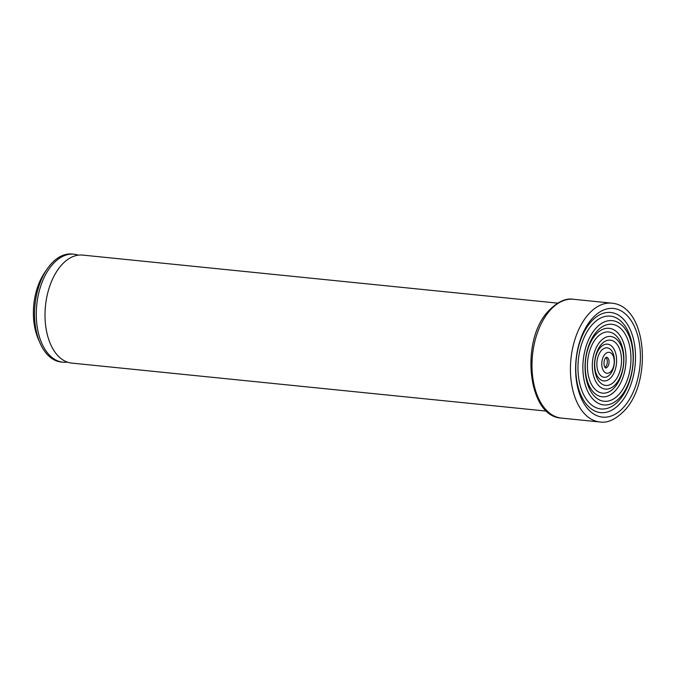 <?xml version="1.0" encoding="UTF-8"?>
<svg xmlns="http://www.w3.org/2000/svg" width="676" height="676" viewBox="0 0 676 676"><rect width="100%" height="100%" fill="white"/><g stroke="black" fill="none" stroke-linecap="round" stroke-linejoin="round"><path stroke-width="1.01" d="M67.439 362.142A54.274 31.907 -84.2 0 1 63.02 362.209A54.274 31.907 -84.2 0 1 36.808 323.846A54.274 31.907 -84.2 0 1 52.069 265A54.274 31.907 -84.2 0 1 73.946 254.21A54.274 31.907 -84.2 0 1 78.264 255.165M63.02 362.209L61.271 362.032A54.274 31.907 -84.2 0 1 39.918 342.808L38.236 338.887A48.849 28.713 -84.2 0 1 44.988 272.098L47.43 268.592A54.274 31.907 -84.2 0 1 50.32 264.823A54.274 31.907 -84.2 0 1 72.197 254.032L73.946 254.21M39.918 342.808A54.274 31.907 -84.2 0 1 47.43 268.592M546.707 411.135L71.757 363.096A54.274 31.907 -84.2 0 1 63.789 360.46A54.274 31.907 -84.2 0 1 45.055 317.889A54.274 31.907 -84.2 0 1 60.806 265.888A54.274 31.907 -84.2 0 1 74.343 256.077A54.274 31.907 -84.2 0 1 82.683 255.089L557.632 303.135M605.873 357.579A5.425 3.194 -84.2 0 1 605.738 366.713A5.425 3.194 -84.2 0 1 604.876 367.465M561.393 418.081A59.708 35.093 -84.2 0 1 532.561 375.873A59.708 35.093 -84.2 0 1 549.351 311.154A59.708 35.093 -84.2 0 1 573.409 299.274L611.856 303.169A59.708 35.093 -84.2 0 0 587.79 315.041A59.708 35.093 -84.2 0 0 571 379.76A59.708 35.093 -84.2 0 0 599.84 421.968L561.393 418.081C527.863 416.839 520.055 341.439 547.856 311.636C557.075 301.995 565.592 297.879 573.409 299.274M624.523 406.259A54.604 32.102 -84.2 0 1 580.126 395.536A54.604 32.102 -84.2 0 1 591.5 319.317A54.604 32.102 -84.2 0 1 635.888 330.032A54.604 32.102 -84.2 0 1 624.523 406.259M590.435 322.486A50.328 29.583 -84.2 0 1 631.35 332.364A50.328 29.583 -84.2 0 1 620.872 402.609A50.328 29.583 -84.2 0 1 579.957 392.731A50.328 29.583 -84.2 0 1 590.435 322.486M591.542 325.418A46.644 27.42 -84.2 0 1 629.466 334.569A46.644 27.42 -84.2 0 1 619.757 399.677A46.644 27.42 -84.2 0 1 581.833 390.525A46.644 27.42 -84.2 0 1 591.542 325.418M620.822 396.508A42.368 24.902 -84.2 0 1 586.379 388.193A42.368 24.902 -84.2 0 1 595.201 329.06A42.368 24.902 -84.2 0 1 629.643 337.375A42.368 24.902 -84.2 0 1 620.822 396.508M619.706 393.584A38.684 22.739 -84.2 0 1 588.255 385.988A38.684 22.739 -84.2 0 1 596.308 331.992A38.684 22.739 -84.2 0 1 627.759 339.58A38.684 22.739 -84.2 0 1 619.706 393.584M595.243 335.161A34.408 20.221 -84.2 0 1 623.221 341.912A34.408 20.221 -84.2 0 1 616.056 389.934A34.408 20.221 -84.2 0 1 588.086 383.182A34.408 20.221 -84.2 0 1 595.243 335.161M596.359 338.093A30.724 18.058 -84.2 0 1 621.337 344.118A30.724 18.058 -84.2 0 1 614.94 387.01A30.724 18.058 -84.2 0 1 589.962 380.977A30.724 18.058 -84.2 0 1 596.359 338.093M616.005 383.841A26.448 15.548 -84.2 0 1 594.508 378.644A26.448 15.548 -84.2 0 1 600.009 341.735A26.448 15.548 -84.2 0 1 621.514 346.923A26.448 15.548 -84.2 0 1 616.005 383.841M614.89 380.909A22.764 13.385 -84.2 0 1 596.384 376.439A22.764 13.385 -84.2 0 1 601.125 344.667A22.764 13.385 -84.2 0 1 619.63 349.129A22.764 13.385 -84.2 0 1 614.89 380.909M600.06 347.836A18.489 10.867 -84.2 0 1 615.092 351.461A18.489 10.867 -84.2 0 1 611.239 377.259A18.489 10.867 -84.2 0 1 596.215 373.634A18.489 10.867 -84.2 0 1 600.06 347.836M601.175 350.76A14.804 8.704 -84.2 0 1 613.208 353.666A14.804 8.704 -84.2 0 1 610.124 374.335A14.804 8.704 -84.2 0 1 598.091 371.428A14.804 8.704 -84.2 0 1 601.175 350.76M611.188 371.166A10.52 6.185 -84.2 0 1 602.637 369.096A10.52 6.185 -84.2 0 1 604.826 354.41A10.52 6.185 -84.2 0 1 613.385 356.472A10.52 6.185 -84.2 0 1 611.188 371.166M607.487 366.891A5.425 3.194 -84.2 0 1 605.333 367.972L604.175 365.665C603.676 362.268 604.192 359.64 605.704 357.765L606.397 357.165A5.425 3.194 -84.2 0 1 609.017 361.035A5.425 3.194 -84.2 0 1 607.487 366.891M599.84 421.968C607.8 423.303 616.318 419.188 625.393 409.614C652.154 380.275 647.05 306.312 611.856 303.169"/></g></svg>
